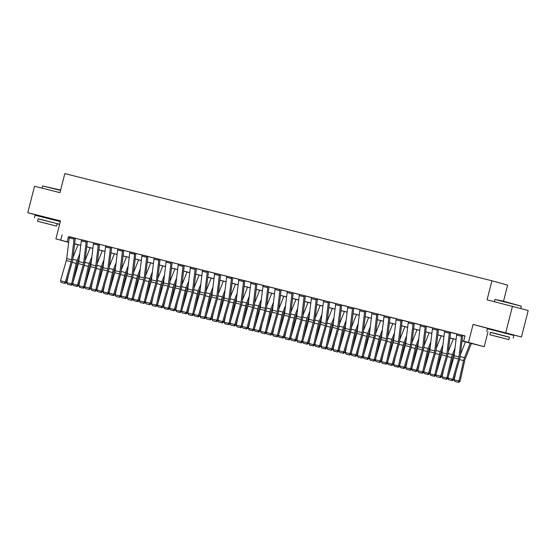 <?xml version="1.0" encoding="UTF-8"?>
<svg xmlns="http://www.w3.org/2000/svg" width="556" height="556" viewBox="0 0 556 556"><rect width="100%" height="100%" fill="white"/><g stroke="black" fill="none" stroke-linecap="round" stroke-linejoin="round"><path stroke-width="0.83" d="M55.669 219.947L41.29 216.277M507.955 333.44L493.575 329.771M76.492 244.272L74.622 243.959M55.642 220.065L60.395 221.26M503.527 301.199L507.628 285.11L491.921 280.78L64.816 173.604L59.965 192.64L34.541 186.26L27.8 212.698L41.255 216.402M491.921 280.78L487.07 299.816L528.2 310.519L521.458 336.957L473.066 324.426L468.486 342.406L484.193 346.729L462.036 341.016M473.066 324.426L493.533 329.944M507.927 333.558L521.458 336.957M488.008 331.751L484.193 346.729M512.493 306.196L505.752 332.627M462.05 340.946L470.008 342.941L463.641 341.189L464.99 335.9L69.417 236.793M75.324 238.281L81.517 239.831M87.431 241.318L93.623 242.868M99.538 244.355L105.73 245.905M111.645 247.392L117.837 248.949M123.752 250.429L129.944 251.986M135.852 253.466L142.051 255.023M147.959 256.504L154.158 258.06M160.065 259.541L166.265 261.098M172.172 262.578L178.372 264.135M184.279 265.615L190.472 267.172M196.386 268.659L202.579 270.209M208.493 271.696L214.685 273.246M220.6 274.733L226.792 276.283M232.707 277.771L238.899 279.327M244.814 280.808L251.006 282.365M256.914 283.845L263.113 285.402M269.021 286.882L275.22 288.439M281.127 289.919L287.327 291.476M293.234 292.956L299.434 294.513M305.341 295.994L311.534 297.55M317.448 299.038L323.641 300.587M329.555 302.075L335.748 303.625M341.662 305.112L347.854 306.662M353.769 308.149L359.961 309.706M365.876 311.186L372.068 312.743M377.976 314.223L384.175 315.78M390.083 317.261L396.282 318.817M402.19 320.298L408.389 321.854M414.296 323.335L420.496 324.892M426.403 326.372L432.596 327.929M438.51 329.409L444.703 330.966M450.617 332.453L456.81 334.003M462.724 335.49L464.948 336.046M462.161 335.24L456.83 333.913A3.822 1.543 104.1 0 0 456.622 335.06L454.113 355.75A5.456 2.203 -75.9 0 1 453.696 357.779L447.914 377.983L453.765 379.685L459.548 359.475A8.187 3.301 104.1 0 0 460.173 356.431L462.675 335.741A1.091 0.438 -75.9 0 1 462.738 335.414L462.161 335.24M449.352 333.239L444.515 332.022A3.822 1.543 104.1 0 1 444.73 330.869L449.575 332.085A3.822 1.543 104.1 0 0 449.352 333.239L446.85 353.929A5.456 2.203 -75.9 0 1 446.433 355.958L440.651 376.162L441.659 376.648L447.448 356.438A8.187 3.301 104.1 0 0 448.067 353.394L450.568 332.703A1.091 0.438 -75.9 0 1 450.631 332.377L444.73 330.876M437.947 329.166L432.624 327.838A3.822 1.543 104.1 0 0 432.408 328.985L429.899 349.675A5.456 2.203 -75.9 0 1 429.489 351.705L423.7 371.908L429.552 373.604L435.341 353.401A8.187 3.301 104.1 0 0 435.96 350.356L438.469 329.666A1.091 0.438 -75.9 0 1 438.531 329.34L437.947 329.166M425.847 326.129L420.517 324.801A3.822 1.543 104.1 0 0 420.301 325.948L417.792 346.638A5.456 2.203 -75.9 0 1 417.382 348.668L411.593 368.871L417.452 370.567L423.234 350.363A8.187 3.301 104.1 0 0 423.853 347.319L426.362 326.629A1.091 0.438 -75.9 0 1 426.424 326.296L425.847 326.129M413.74 323.092L408.41 321.764A3.822 1.543 104.1 0 0 408.194 322.911L405.685 343.601A5.456 2.203 -75.9 0 1 405.275 345.63L399.493 365.834L405.345 367.53L411.127 347.326A8.187 3.301 104.1 0 0 411.746 344.282L414.255 323.592A1.091 0.438 -75.9 0 1 414.317 323.258L413.74 323.092M401.634 320.054L396.303 318.727A3.822 1.543 104.1 0 0 396.087 319.874L393.578 340.557A5.456 2.203 -75.9 0 1 393.168 342.593L387.386 362.797L393.238 364.493L399.02 344.289A8.187 3.301 104.1 0 0 399.639 341.245L402.148 320.555A1.091 0.438 -75.9 0 1 402.21 320.221L401.634 320.054M388.825 318.046L383.981 316.837A3.822 1.543 104.1 0 1 384.196 315.676L389.04 316.892A3.822 1.543 104.1 0 0 388.825 318.046L386.316 338.736A5.456 2.203 -75.9 0 1 385.906 340.765L380.123 360.976L381.131 361.456L386.913 341.252A8.187 3.301 104.1 0 0 387.532 338.208L390.041 317.518A1.091 0.438 -75.9 0 1 390.103 317.184L384.196 315.69M377.42 313.98L372.089 312.653A3.822 1.543 104.1 0 0 371.874 313.792L369.372 334.483A5.456 2.203 -75.9 0 1 368.955 336.512L363.172 356.723L369.024 358.418L374.807 338.215A8.187 3.301 104.1 0 0 375.425 335.164L377.934 314.481A1.091 0.438 -75.9 0 1 377.997 314.147L377.42 313.98M364.611 311.972L359.767 310.755A3.822 1.543 104.1 0 1 359.989 309.602L364.826 310.818A3.822 1.543 104.1 0 0 364.611 311.972L362.102 332.662A5.456 2.203 -75.9 0 1 361.692 334.691L355.909 354.895L356.917 355.381L362.7 335.178A8.187 3.301 104.1 0 0 363.325 332.127L365.827 311.436A1.091 0.438 -75.9 0 1 365.89 311.11L359.982 309.616M353.206 307.899L347.875 306.578A3.822 1.543 104.1 0 0 347.66 307.718L345.158 328.408A5.456 2.203 -75.9 0 1 344.741 330.438L338.958 350.641L344.81 352.344L350.593 332.134A8.187 3.301 104.1 0 0 351.218 329.089L353.72 308.399A1.091 0.438 -75.9 0 1 353.783 308.073L353.206 307.899M340.397 305.897L335.56 304.681A3.822 1.543 104.1 0 1 335.775 303.527L340.62 304.744A3.822 1.543 104.1 0 0 340.397 305.897L337.895 326.587A5.456 2.203 -75.9 0 1 337.478 328.617L331.696 348.82L332.703 349.307L338.486 329.096A8.187 3.301 104.1 0 0 339.111 326.052L341.613 305.362A1.091 0.438 -75.9 0 1 341.676 305.035L335.768 303.534M328.992 301.825L323.668 300.497A3.822 1.543 104.1 0 0 323.453 301.644L320.944 322.334A5.456 2.203 -75.9 0 1 320.527 324.363L314.745 344.567L320.597 346.27L326.386 326.059A8.187 3.301 104.1 0 0 327.004 323.015L329.506 302.325A1.091 0.438 -75.9 0 1 329.569 301.998L328.992 301.825M316.885 298.787L311.562 297.46A3.822 1.543 104.1 0 0 311.346 298.607L308.837 319.297A5.456 2.203 -75.9 0 1 308.427 321.326L302.638 341.53L308.49 343.226L314.279 323.022A8.187 3.301 104.1 0 0 314.898 319.978L317.406 299.288A1.091 0.438 -75.9 0 1 317.469 298.961L316.885 298.787M304.083 296.786L299.239 295.57A3.822 1.543 104.1 0 1 299.455 294.416L304.299 295.625A3.822 1.543 104.1 0 0 304.083 296.786L301.574 317.476A5.456 2.203 -75.9 0 1 301.157 319.505L295.375 339.709L296.39 340.189L302.172 319.985A8.187 3.301 104.1 0 0 302.791 316.941L305.3 296.251A1.091 0.438 -75.9 0 1 305.362 295.917L299.455 294.423M292.678 292.713L287.348 291.386A3.822 1.543 104.1 0 0 287.132 292.532L284.623 313.223A5.456 2.203 -75.9 0 1 284.213 315.252L278.431 335.456L284.283 337.151L290.065 316.948A8.187 3.301 104.1 0 0 290.684 313.904L293.193 293.214A1.091 0.438 -75.9 0 1 293.255 292.88L292.678 292.713M279.87 290.705L275.025 289.495A3.822 1.543 104.1 0 1 275.241 288.335L280.085 289.551A3.822 1.543 104.1 0 0 279.87 290.705L277.361 311.395A5.456 2.203 -75.9 0 1 276.951 313.424L271.161 333.635L272.176 334.114L277.958 313.911A8.187 3.301 104.1 0 0 278.577 310.867L281.086 290.176A1.091 0.438 -75.9 0 1 281.148 289.843L275.241 288.349M268.465 286.639L263.134 285.311A3.822 1.543 104.1 0 0 262.918 286.458L260.416 307.141A5.456 2.203 -75.9 0 1 260 309.178L254.217 329.381L260.069 331.077L265.851 310.873A8.187 3.301 104.1 0 0 266.47 307.829L268.979 287.139A1.091 0.438 -75.9 0 1 269.041 286.806L268.465 286.639M256.358 283.602L251.027 282.274A3.822 1.543 104.1 0 0 250.812 283.414L248.31 304.104A5.456 2.203 -75.9 0 1 247.893 306.134L242.11 326.344L247.962 328.04L253.744 307.836A8.187 3.301 104.1 0 0 254.363 304.785L256.872 284.102A1.091 0.438 -75.9 0 1 256.935 283.768L256.358 283.602M243.549 281.593L238.705 280.377A3.822 1.543 104.1 0 1 238.927 279.223L243.764 280.439A3.822 1.543 104.1 0 0 243.549 281.593L241.04 302.283A5.456 2.203 -75.9 0 1 240.63 304.313L234.847 324.516L235.855 325.003L241.638 304.799A8.187 3.301 104.1 0 0 242.263 301.748L244.765 281.058A1.091 0.438 -75.9 0 1 244.828 280.731L238.92 279.237M232.144 277.52L226.813 276.2A3.822 1.543 104.1 0 0 226.598 277.34L224.096 298.03A5.456 2.203 -75.9 0 1 223.679 300.059L217.896 320.27L223.748 321.966L229.531 301.755A8.187 3.301 104.1 0 0 230.156 298.711L232.658 278.021A1.091 0.438 -75.9 0 1 232.721 277.694L232.144 277.52M219.335 275.519L214.498 274.303A3.822 1.543 104.1 0 1 214.713 273.149L219.557 274.365A3.822 1.543 104.1 0 0 219.335 275.519L216.833 296.209A5.456 2.203 -75.9 0 1 216.416 298.238L210.634 318.442L211.641 318.929L217.424 298.718A8.187 3.301 104.1 0 0 218.049 295.674L220.551 274.984A1.091 0.438 -75.9 0 1 220.614 274.657L214.706 273.163M207.93 271.446L202.606 270.119A3.822 1.543 104.1 0 0 202.391 271.265L199.882 291.956A5.456 2.203 -75.9 0 1 199.465 293.985L193.683 314.189L199.535 315.891L205.324 295.681A8.187 3.301 104.1 0 0 205.942 292.637L208.451 271.947A1.091 0.438 -75.9 0 1 208.507 271.62L207.93 271.446M195.83 268.409L190.5 267.082A3.822 1.543 104.1 0 0 190.284 268.228L187.775 288.918A5.456 2.203 -75.9 0 1 187.365 290.948L181.576 311.151L187.435 312.847L193.217 292.644A8.187 3.301 104.1 0 0 193.835 289.6L196.344 268.909A1.091 0.438 -75.9 0 1 196.407 268.583L195.83 268.409M183.723 265.372L178.393 264.044A3.822 1.543 104.1 0 0 178.177 265.191L175.668 285.881A5.456 2.203 -75.9 0 1 175.258 287.911L169.476 308.114L175.328 309.81L181.11 289.606A8.187 3.301 104.1 0 0 181.729 286.562L184.238 265.872A1.091 0.438 -75.9 0 1 184.3 265.546L183.723 265.372M171.616 262.335L166.286 261.007A3.822 1.543 104.1 0 0 166.07 262.154L163.561 282.844A5.456 2.203 -75.9 0 1 163.151 284.874L157.369 305.077L163.221 306.773L169.003 286.569A8.187 3.301 104.1 0 0 169.622 283.525L172.131 262.835A1.091 0.438 -75.9 0 1 172.193 262.501L171.616 262.335M158.807 260.326L153.963 259.117A3.822 1.543 104.1 0 1 154.179 257.956L159.023 259.172A3.822 1.543 104.1 0 0 158.807 260.326L156.299 281.016A5.456 2.203 -75.9 0 1 155.888 283.046L150.099 303.256L151.114 303.736L156.896 283.532A8.187 3.301 104.1 0 0 157.515 280.488L160.024 259.798A1.091 0.438 -75.9 0 1 160.086 259.464L154.179 257.97M147.403 256.26L142.072 254.933A3.822 1.543 104.1 0 0 141.856 256.08L139.354 276.763A5.456 2.203 -75.9 0 1 138.937 278.799L133.155 299.003L139.007 300.699L144.789 280.495A8.187 3.301 104.1 0 0 145.408 277.451L147.917 256.761A1.091 0.438 -75.9 0 1 147.979 256.427L147.403 256.26M134.594 254.252L129.75 253.036A3.822 1.543 104.1 0 1 129.972 251.882L134.809 253.098A3.822 1.543 104.1 0 0 134.594 254.252L132.085 274.942A5.456 2.203 -75.9 0 1 131.675 276.971L125.892 297.182L126.9 297.662L132.682 277.458A8.187 3.301 104.1 0 0 133.301 274.407L135.81 253.724A1.091 0.438 -75.9 0 1 135.873 253.39L129.965 251.896M123.189 250.179L117.858 248.859A3.822 1.543 104.1 0 0 117.643 249.998L115.141 270.689A5.456 2.203 -75.9 0 1 114.724 272.718L108.941 292.929L114.793 294.624L120.576 274.421A8.187 3.301 104.1 0 0 121.201 271.37L123.703 250.686A1.091 0.438 -75.9 0 1 123.766 250.353L123.189 250.179M111.082 247.142L105.751 245.821A3.822 1.543 104.1 0 0 105.536 246.961L103.034 267.651A5.456 2.203 -75.9 0 1 102.617 269.681L96.834 289.891L102.686 291.587L108.469 271.377A8.187 3.301 104.1 0 0 109.094 268.333L111.596 247.642A1.091 0.438 -75.9 0 1 111.659 247.316L111.082 247.142M98.273 245.14L93.436 243.924A3.822 1.543 104.1 0 1 93.651 242.77L98.495 243.987A3.822 1.543 104.1 0 0 98.273 245.14L95.771 265.831A5.456 2.203 -75.9 0 1 95.354 267.86L89.572 288.064L90.579 288.55L96.362 268.339A8.187 3.301 104.1 0 0 96.987 265.295L99.489 244.605A1.091 0.438 -75.9 0 1 99.552 244.279L93.644 242.784M86.868 241.068L81.544 239.74A3.822 1.543 104.1 0 0 81.329 240.887L78.82 261.577A5.456 2.203 -75.9 0 1 78.403 263.607L72.621 283.81L78.472 285.513L84.262 265.302A8.187 3.301 104.1 0 0 84.88 262.258L87.389 241.568A1.091 0.438 -75.9 0 1 87.445 241.241L86.868 241.068M74.066 239.066L69.222 237.85A3.822 1.543 104.1 0 1 69.437 236.696L74.282 237.912A3.822 1.543 104.1 0 0 74.066 239.066L71.557 259.756A5.456 2.203 -75.9 0 1 71.14 261.786L65.358 281.989L66.373 282.469L72.155 262.265A8.187 3.301 104.1 0 0 72.773 259.221L75.282 238.531A1.091 0.438 -75.9 0 1 75.345 238.204L69.437 236.703M68.673 242.388L55.906 238.871L60.486 220.899L27.8 212.698M55.906 238.871L68.687 242.235M62.091 234.806L60.75 240.088M463.641 341.189L468.486 342.406M74.629 243.91L76.457 244.418M456.08 339.521L449.936 337.978M443.973 336.484L437.829 334.941M431.866 333.44L425.722 331.904M419.759 330.403L413.615 328.867M407.652 327.366L401.508 325.823M395.545 324.329L389.402 322.786M383.438 321.292L377.295 319.749M371.332 318.254L365.188 316.711M359.232 315.217L353.081 313.674M347.125 312.18L340.974 310.637M335.018 309.143L328.874 307.6M322.911 306.106L316.767 304.563M310.804 303.069L304.66 301.526M298.697 300.025L292.553 298.489M286.59 296.987L280.446 295.445M274.483 293.95L268.339 292.407M262.376 290.913L256.233 289.37M250.276 287.876L244.126 286.333M238.17 284.839L232.019 283.296M226.063 281.802L219.919 280.259M213.956 278.764L207.812 277.222M201.849 275.727L195.705 274.184M189.742 272.69L183.598 271.147M177.635 269.646L171.491 268.11M165.528 266.609L159.384 265.066M153.421 263.572L147.277 262.029M141.314 260.535L135.171 258.992M129.214 257.498L123.064 255.955M117.107 254.46L110.957 252.917M105.001 251.423L98.857 249.88M92.894 248.386L86.75 246.843M80.787 245.349L74.643 243.806M74.65 243.736L80.794 245.279M86.757 246.774L92.901 248.317M98.864 249.811L105.008 251.354M110.971 252.848L117.114 254.391M123.078 255.885L129.221 257.428M135.177 258.922L141.328 260.465M147.284 261.959L153.435 263.502M159.391 264.997L165.535 266.539M171.498 268.034L177.642 269.577M183.605 271.078L189.749 272.614M195.712 274.115L201.856 275.651M207.819 277.152L213.963 278.695M219.926 280.189L226.07 281.732M232.033 283.226L238.176 284.769M244.14 286.264L250.283 287.806M256.24 289.301L262.39 290.844M268.346 292.338L274.497 293.881M280.453 295.375L286.597 296.918M292.56 298.412L298.704 299.955M304.667 301.449L310.811 302.992M316.774 304.493L322.918 306.029M328.881 307.531L335.025 309.073M340.988 310.568L347.132 312.111M353.095 313.605L359.239 315.148M365.202 316.642L371.345 318.185M377.302 319.679L383.452 321.222M389.408 322.716L395.559 324.259M401.515 325.753L407.659 327.296M413.622 328.791L419.766 330.333M425.729 331.828L431.873 333.371M437.836 334.872L443.98 336.408M449.943 337.909L456.087 339.452M68.464 236.557L67.116 241.846M456.837 333.906L461.682 335.122A3.822 1.543 104.1 0 0 461.459 336.276L458.957 356.966A5.456 2.203 -75.9 0 1 458.54 358.995L452.758 379.199L451.945 380.519L448.553 379.672L451.945 380.519M452.348 380.714L453.765 379.685M447.914 377.983L448.553 379.672M454.155 379.908L460.111 381.221L458.742 382.396L454.905 381.506L454.155 379.908L455.802 372.583M460.396 354.596L465.462 341.877M458.297 382.354L458.999 381.124L463.6 360.594A8.187 3.301 -75.9 0 1 464.51 357.626L470.306 343.087M471.432 343.372L465.316 358.717A5.456 2.203 104.1 0 0 464.705 360.691L460.111 381.221M444.515 332.022L442.006 352.712A5.456 2.203 -75.9 0 1 441.589 354.742L435.807 374.946L440.651 376.162L439.838 377.482L436.446 376.634L439.838 377.482M440.241 377.677L441.659 376.648M435.807 374.946L436.446 376.634M432.624 327.831L437.468 329.048A3.822 1.543 104.1 0 0 437.245 330.201L434.743 350.892A5.456 2.203 -75.9 0 1 434.326 352.921L428.544 373.125L427.731 374.445L424.339 373.597L427.731 374.445M428.134 374.64L429.552 373.604M423.7 371.908L424.339 373.597M420.517 324.794L425.361 326.004A3.822 1.543 104.1 0 0 425.145 327.164L422.636 347.847A5.456 2.203 -75.9 0 1 422.219 349.884L416.437 370.087L415.624 371.408L412.239 370.56L415.624 371.408M416.027 371.603L417.452 370.567M411.593 368.871L412.239 370.56M442.055 376.871L447.99 378.184L446.635 379.359L442.798 378.462L442.055 376.871L443.695 369.545M448.289 351.559L453.355 338.833M446.19 379.317L446.892 378.087L451.493 357.557A8.187 3.301 -75.9 0 1 452.403 354.589L455.058 347.931M454.516 352.393L453.209 355.68A5.456 2.203 104.1 0 0 452.605 357.654L448.525 375.863M435.89 375.154L434.528 376.322L430.692 375.425L429.948 373.834L431.588 366.508M436.182 348.522L441.249 335.796M429.948 373.834L434.785 375.05L439.386 354.519A8.187 3.301 -75.9 0 1 440.296 351.552L442.951 344.894M434.083 376.28L434.785 375.05L435.883 375.147M442.409 349.356L441.103 352.643A5.456 2.203 104.1 0 0 440.498 354.617L436.418 372.826M417.841 370.796L423.776 372.11L422.421 373.278L418.592 372.388L417.841 370.796L419.481 363.471M424.075 345.478L429.142 332.759M421.976 373.243L422.685 372.013L427.279 351.482A8.187 3.301 -75.9 0 1 428.196 348.515L430.844 341.857M430.309 346.318L428.996 349.606A5.456 2.203 104.1 0 0 428.391 351.58L424.311 369.789M408.41 321.75L413.254 322.966A3.822 1.543 104.1 0 0 413.038 324.127L410.53 344.81A5.456 2.203 -75.9 0 1 410.113 346.847L404.33 367.05L403.517 368.371L400.132 367.523L403.517 368.371M403.927 368.565L405.345 367.53M399.493 365.834L400.132 367.523M405.734 367.759L411.669 369.073L410.314 370.24L406.485 369.351L405.734 367.759L407.374 360.434M411.968 342.44L417.042 329.722M409.869 370.206L410.578 368.975L415.179 348.438A8.187 3.301 -75.9 0 1 416.09 345.478L418.737 338.819M418.202 343.281L416.889 346.562A5.456 2.203 104.1 0 0 416.284 348.542L412.204 366.752M494.889 299.441L503.006 301.067L521.326 306.175L494.889 299.441L494.326 301.637M509.463 337.249L490.427 332.398M513.181 338.117L513.855 335.47L495.333 330.639L487.424 328.735L486.75 331.376M489.829 334.754L490.448 332.321L496.147 333.69L509.484 337.172L508.865 339.605L489.829 334.754L508.865 339.605M496.883 336.498L505.48 338.743L496.883 336.498M60.528 190.409L42.603 185.947L60.611 190.089M57.178 223.755L59.61 224.346M59.631 224.249L38.142 218.904M60.305 221.601L35.132 215.241L34.458 217.882M37.544 221.26L38.162 218.828L43.854 220.197L57.198 223.679L56.573 226.111L37.544 221.26L56.573 226.111M44.598 223.005L53.195 225.25L44.598 223.005M42.603 185.947L42.041 188.143M396.303 318.713L401.147 319.929A3.822 1.543 104.1 0 0 400.932 321.083L398.423 341.773A5.456 2.203 -75.9 0 1 398.013 343.803L392.223 364.013L391.417 365.334L388.025 364.486L391.417 365.334M391.82 365.528L393.238 364.493M387.386 362.797L388.025 364.486M383.981 316.837L381.472 337.52A5.456 2.203 -75.9 0 1 381.062 339.549L375.279 359.76L380.123 360.976L379.31 362.297L375.919 361.449L379.31 362.297M379.713 362.491L381.131 361.456M375.279 359.76L375.919 361.449M372.096 312.639L376.933 313.855A3.822 1.543 104.1 0 0 376.718 315.009L374.209 335.699A5.456 2.203 -75.9 0 1 373.799 337.728L368.016 357.939L367.203 359.259L363.812 358.405L367.203 359.259M367.606 359.454L369.024 358.418M363.172 356.723L363.812 358.405M359.767 310.755L357.265 331.445A5.456 2.203 -75.9 0 1 356.848 333.475L351.065 353.685L355.909 354.895L355.096 356.222L351.705 355.367L355.096 356.222M355.499 356.41L356.917 355.381M351.065 353.685L351.705 355.367M347.882 306.565L352.726 307.781A3.822 1.543 104.1 0 0 352.504 308.934L350.002 329.625A5.456 2.203 -75.9 0 1 349.585 331.654L343.803 351.858L342.989 353.185L339.598 352.33L342.989 353.185M343.393 353.373L344.81 352.344M338.958 350.641L339.598 352.33M399.569 366.043L398.207 367.203L394.378 366.314L393.627 364.722L395.267 357.397M399.861 339.403L404.935 326.685M393.627 364.722L398.471 365.931L403.072 345.401A8.187 3.301 -75.9 0 1 403.983 342.44L406.638 335.782M397.762 367.162L398.471 365.931L399.569 366.036M406.095 340.244L404.782 343.525A5.456 2.203 104.1 0 0 404.177 345.505L400.098 363.714M381.52 361.685L387.462 362.998L386.1 364.166L382.271 363.276L381.52 361.685L383.16 354.36M387.754 336.366L392.828 323.648M385.662 364.124L386.364 362.894L390.965 342.364A8.187 3.301 -75.9 0 1 391.876 339.403L394.531 332.745M393.989 337.207L392.682 340.487A5.456 2.203 104.1 0 0 392.07 342.468L387.991 360.677M369.413 358.641L375.356 359.961L373.993 361.129L370.164 360.239L369.413 358.641L371.054 351.322M375.647 333.329L380.721 320.61M373.556 361.087L374.257 359.857L378.858 339.327A8.187 3.301 -75.9 0 1 379.769 336.359L382.424 329.708M381.882 334.17L380.575 337.45A5.456 2.203 104.1 0 0 379.963 339.431L375.884 357.64M357.306 355.604L363.249 356.924L361.893 358.092L358.057 357.202L357.306 355.604L358.947 348.278M363.548 330.292L368.614 317.573M361.449 358.05L362.151 356.82L366.752 336.29A8.187 3.301 -75.9 0 1 367.662 333.322L370.317 326.664M369.775 331.126L368.468 334.413A5.456 2.203 104.1 0 0 367.857 336.394L363.777 354.596M345.2 352.567L351.142 353.88L349.787 355.055L345.95 354.165L345.2 352.567L346.847 345.241M351.441 327.255L356.507 314.536M349.342 355.013L350.044 353.783L354.645 333.252A8.187 3.301 -75.9 0 1 355.555 330.285L358.21 323.627M357.668 328.089L356.361 331.376A5.456 2.203 104.1 0 0 355.75 333.35L351.67 351.559M335.56 304.681L333.051 325.371A5.456 2.203 -75.9 0 1 332.634 327.401L326.852 347.604L331.696 348.82L330.883 350.148L327.491 349.293L330.883 350.148M331.286 350.336L332.703 349.307M326.852 347.604L327.491 349.293M333.093 349.529L339.035 350.843L337.68 352.017L333.843 351.128L333.093 349.529L334.74 342.204M339.334 324.217L344.4 311.499M337.235 351.976L337.937 350.746L342.538 330.215A8.187 3.301 -75.9 0 1 343.448 327.248L346.103 320.59M345.561 325.051L344.254 328.339A5.456 2.203 104.1 0 0 343.643 330.313L339.563 348.522M323.668 300.49L328.513 301.706A3.822 1.543 104.1 0 0 328.29 302.86L325.788 323.55A5.456 2.203 -75.9 0 1 325.371 325.58L319.589 345.783L318.776 347.104L315.384 346.256L318.776 347.104M319.179 347.298L320.597 346.27M314.745 344.567L315.384 346.256M320.993 346.492L326.928 347.806L325.573 348.98L321.736 348.084L320.993 346.492L322.633 339.167M327.227 321.18L332.293 308.455M325.128 348.939L325.83 347.708L330.431 327.178A8.187 3.301 -75.9 0 1 331.341 324.211L333.996 317.552M333.454 322.014L332.147 325.302A5.456 2.203 104.1 0 0 331.543 327.275L327.463 345.484M311.562 297.453L316.406 298.669A3.822 1.543 104.1 0 0 316.183 299.823L313.681 320.513A5.456 2.203 -75.9 0 1 313.264 322.543L307.482 342.746L306.669 344.067L303.284 343.219L306.669 344.067M307.072 344.261L308.49 343.226M302.638 341.53L303.284 343.219M314.828 344.776L313.466 345.943L309.629 345.047L308.886 343.455L310.526 336.13M315.12 318.143L320.186 305.418M308.886 343.455L313.723 344.671L318.324 324.141A8.187 3.301 -75.9 0 1 319.241 321.173L321.889 314.515M313.021 345.901L313.723 344.671L314.821 344.769M321.347 318.977L320.041 322.265A5.456 2.203 104.1 0 0 319.436 324.238L315.356 342.447M299.239 295.57L296.73 316.26A5.456 2.203 -75.9 0 1 296.32 318.289L290.538 338.493L295.375 339.709L294.562 341.03L291.177 340.182L294.562 341.03M294.965 341.224L296.39 340.189M290.538 338.493L291.177 340.182M296.779 340.418L302.714 341.731L301.359 342.899L297.529 342.01L296.779 340.418L298.419 333.093M303.013 315.099L308.08 302.381M300.914 342.864L301.623 341.634L306.217 321.104A8.187 3.301 -75.9 0 1 307.134 318.136L309.782 311.478M309.247 315.94L307.934 319.227A5.456 2.203 104.1 0 0 307.329 321.201L303.249 339.41M287.348 291.372L292.192 292.588A3.822 1.543 104.1 0 0 291.976 293.749L289.467 314.432A5.456 2.203 -75.9 0 1 289.057 316.468L283.268 336.672L282.455 337.992L279.07 337.144L282.455 337.992M282.865 338.187L284.283 337.151M278.431 335.456L279.07 337.144M284.672 337.381L290.607 338.694L289.252 339.862L285.423 338.972L284.672 337.381L286.312 330.055M290.906 312.062L295.98 299.343M288.807 339.827L289.516 338.597L294.117 318.06A8.187 3.301 -75.9 0 1 295.027 315.099L297.675 308.441M297.14 312.903L295.827 316.183A5.456 2.203 104.1 0 0 295.222 318.164L291.142 336.373M275.025 289.495L272.516 310.178A5.456 2.203 -75.9 0 1 272.106 312.215L266.324 332.418L271.161 333.635L270.355 334.955L266.963 334.107L270.355 334.955M270.758 335.15L272.176 334.114M266.324 332.418L266.963 334.107M272.565 334.344L278.507 335.657L277.145 336.825L273.316 335.935L272.565 334.344L274.205 327.018M278.799 309.025L283.873 296.306M276.7 336.783L277.409 335.56L282.01 315.023A8.187 3.301 -75.9 0 1 282.921 312.062L285.575 305.404M285.033 309.866L283.72 313.146A5.456 2.203 104.1 0 0 283.115 315.127L279.036 333.336M263.134 285.297L267.978 286.514A3.822 1.543 104.1 0 0 267.763 287.667L265.254 308.358A5.456 2.203 -75.9 0 1 264.844 310.387L259.061 330.598L258.248 331.918L254.856 331.07L258.248 331.918M258.651 332.113L260.069 331.077M254.217 329.381L254.856 331.07M251.034 282.26L255.871 283.477A3.822 1.543 104.1 0 0 255.656 284.63L253.147 305.32A5.456 2.203 -75.9 0 1 252.737 307.35L246.954 327.56L246.141 328.881L242.75 328.026L246.141 328.881M246.544 329.076L247.962 328.04M242.11 326.344L242.75 328.026M238.705 280.377L236.203 301.067A5.456 2.203 -75.9 0 1 235.786 303.096L230.003 323.307L234.847 324.516L234.034 325.844L230.643 324.989L234.034 325.844M234.437 326.031L235.855 325.003M230.003 323.307L230.643 324.989M226.82 276.186L231.664 277.402A3.822 1.543 104.1 0 0 231.442 278.556L228.94 299.246A5.456 2.203 -75.9 0 1 228.523 301.276L222.741 321.479L221.927 322.807L218.536 321.952L221.927 322.807M222.33 322.994L223.748 321.966M217.896 320.27L218.536 321.952M214.498 274.303L211.989 294.993A5.456 2.203 -75.9 0 1 211.572 297.022L205.79 317.226L210.634 318.442L209.82 319.769L206.429 318.915L209.82 319.769M210.224 319.957L211.641 318.929M205.79 317.226L206.429 318.915M202.606 270.112L207.451 271.328A3.822 1.543 104.1 0 0 207.228 272.482L204.726 293.172A5.456 2.203 -75.9 0 1 204.309 295.201L198.527 315.405L197.714 316.725L194.322 315.877L197.714 316.725M198.117 316.92L199.535 315.891M193.683 314.189L194.322 315.877M190.5 267.075L195.344 268.291A3.822 1.543 104.1 0 0 195.128 269.445L192.619 290.135A5.456 2.203 -75.9 0 1 192.202 292.164L186.42 312.368L185.607 313.688L182.222 312.84L185.607 313.688M186.01 313.883L187.435 312.847M181.576 311.151L182.222 312.84M178.393 264.037L183.237 265.247A3.822 1.543 104.1 0 0 183.021 266.407L180.512 287.098A5.456 2.203 -75.9 0 1 180.095 289.127L174.313 309.331L173.5 310.651L170.115 309.803L173.5 310.651M173.903 310.846L175.328 309.81M169.476 308.114L170.115 309.803M166.286 261L171.13 262.21A3.822 1.543 104.1 0 0 170.914 263.37L168.405 284.053A5.456 2.203 -75.9 0 1 167.995 286.09L162.206 306.293L161.393 307.614L158.008 306.766L161.393 307.614M161.803 307.809L163.221 306.773M157.369 305.077L158.008 306.766M153.963 259.117L151.454 279.807A5.456 2.203 -75.9 0 1 151.044 281.836L145.262 302.04L150.099 303.256L149.293 304.577L145.901 303.729L149.293 304.577M149.696 304.771L151.114 303.736M145.262 302.04L145.901 303.729M142.072 254.919L146.916 256.135A3.822 1.543 104.1 0 0 146.701 257.289L144.192 277.979A5.456 2.203 -75.9 0 1 143.782 280.009L137.999 300.219L137.186 301.54L133.794 300.692L137.186 301.54M137.589 301.734L139.007 300.699M133.155 299.003L133.794 300.692M129.75 253.036L127.248 273.726A5.456 2.203 -75.9 0 1 126.831 275.755L121.048 295.966L125.892 297.182L125.079 298.502L121.688 297.648L125.079 298.502M125.482 298.697L126.9 297.662M121.048 295.966L121.688 297.648M117.865 248.845L122.702 250.061A3.822 1.543 104.1 0 0 122.487 251.215L119.978 271.905A5.456 2.203 -75.9 0 1 119.568 273.934L113.785 294.138L112.972 295.465L109.581 294.61L112.972 295.465M113.375 295.66L114.793 294.624M108.941 292.929L109.581 294.61M105.758 245.808L110.602 247.024A3.822 1.543 104.1 0 0 110.38 248.178L107.878 268.868A5.456 2.203 -75.9 0 1 107.461 270.897L101.678 291.101L100.865 292.428L97.474 291.573L100.865 292.428M101.268 292.616L102.686 291.587M96.834 289.891L97.474 291.573M93.436 243.924L90.927 264.614A5.456 2.203 -75.9 0 1 90.51 266.644L84.727 286.847L89.572 288.064L88.758 289.391L85.367 288.536L88.758 289.391M89.162 289.579L90.579 288.55M84.727 286.847L85.367 288.536M81.544 239.733L86.388 240.95A3.822 1.543 104.1 0 0 86.166 242.103L83.664 262.793A5.456 2.203 -75.9 0 1 83.247 264.823L77.465 285.026L76.652 286.347L73.26 285.499L76.652 286.347M77.055 286.542L78.472 285.513M72.621 283.81L73.26 285.499M69.222 237.85L66.713 258.54A5.456 2.203 -75.9 0 1 66.303 260.569L60.514 280.773L65.358 281.989L64.545 283.31L61.16 282.462L64.545 283.31M64.948 283.504L66.373 282.469M60.514 280.773L61.16 282.462M260.458 331.306L266.4 332.62L265.038 333.788L261.209 332.898L260.458 331.306L262.098 323.981M266.692 305.988L271.766 293.269M264.6 333.746L265.302 332.516L269.903 311.985A8.187 3.301 -75.9 0 1 270.814 309.025L273.469 302.367M272.926 306.829L271.62 310.109A5.456 2.203 104.1 0 0 271.008 312.09L266.929 330.299M254.294 329.59L252.931 330.75L249.102 329.861L248.351 328.262L249.991 320.944M254.592 302.95L259.659 290.232M248.351 328.262L253.195 329.479L257.796 308.948A8.187 3.301 -75.9 0 1 258.707 305.981L261.362 299.33M252.493 330.709L253.195 329.479L254.294 329.583M260.82 303.791L259.513 307.072A5.456 2.203 104.1 0 0 258.901 309.053L254.822 327.262M236.244 325.225L242.187 326.546L240.831 327.713L236.995 326.824L236.244 325.225L237.885 317.9M242.485 299.913L247.552 287.195M240.387 327.672L241.089 326.441L245.689 305.911A8.187 3.301 -75.9 0 1 246.6 302.944L249.255 296.285M248.713 300.747L247.406 304.035A5.456 2.203 104.1 0 0 246.794 306.015L242.715 324.217M230.08 323.516L228.725 324.676L224.888 323.787L224.137 322.188L225.785 314.863M230.379 296.876L235.445 284.158M224.137 322.188L228.982 323.404L233.583 302.874A8.187 3.301 -75.9 0 1 234.493 299.906L237.148 293.248M228.28 324.635L228.982 323.404L230.08 323.502M236.606 297.71L235.299 300.998A5.456 2.203 104.1 0 0 234.688 302.971L230.608 321.18M212.038 319.151L217.973 320.464L216.618 321.639L212.781 320.749L212.038 319.151L213.678 311.826M218.272 293.839L223.338 281.121M216.173 321.597L216.875 320.367L221.476 299.837A8.187 3.301 -75.9 0 1 222.386 296.869L225.041 290.211M224.499 294.673L223.192 297.96A5.456 2.203 104.1 0 0 222.588 299.934L218.501 318.143M199.931 316.114L205.866 317.427L204.511 318.602L200.674 317.712L199.931 316.114L201.571 308.788M206.165 290.802L211.231 278.076M204.066 318.56L204.768 317.33L209.369 296.8A8.187 3.301 -75.9 0 1 210.279 293.832L212.934 287.174M212.392 291.636L211.085 294.923A5.456 2.203 104.1 0 0 210.481 296.897L206.401 315.106M187.824 313.077L193.759 314.39L192.404 315.565L188.567 314.668L187.824 313.077L189.464 305.751M194.058 287.765L199.124 275.039M191.959 315.523L192.661 314.293L197.262 293.763A8.187 3.301 -75.9 0 1 198.179 290.795L200.827 284.137M200.292 288.599L198.978 291.886A5.456 2.203 104.1 0 0 198.374 293.86L194.294 312.069M181.659 311.36L180.297 312.528L176.467 311.631L175.717 310.039L177.357 302.714M181.951 284.721L187.024 272.002M175.717 310.039L180.561 311.256L185.162 290.725A8.187 3.301 -75.9 0 1 186.072 287.758L188.72 281.1M179.852 312.486L180.561 311.256L181.652 311.353M188.185 285.562L186.872 288.849A5.456 2.203 104.1 0 0 186.267 290.823L182.187 309.032M169.552 308.323L168.19 309.483L164.361 308.594L163.61 307.002L165.25 299.677M169.844 281.683L174.918 268.965M163.61 307.002L168.454 308.219L173.055 287.681A8.187 3.301 -75.9 0 1 173.965 284.721L176.613 278.063M167.745 309.449L168.454 308.219L169.545 308.316M176.078 282.524L174.765 285.812A5.456 2.203 104.1 0 0 174.16 287.786L170.08 305.995M151.503 303.965L157.445 305.279L156.083 306.446L152.254 305.557L151.503 303.965L153.143 296.64M157.737 278.646L162.811 265.928M155.645 306.412L156.347 305.181L160.948 284.644A8.187 3.301 -75.9 0 1 161.859 281.683L164.513 275.025M163.971 279.487L162.658 282.768A5.456 2.203 104.1 0 0 162.053 284.748L157.974 302.957M139.396 300.928L145.338 302.242L143.976 303.409L140.147 302.52L139.396 300.928L141.036 293.603M145.63 275.609L150.704 262.891M143.538 303.368L144.24 302.137L148.841 281.607A8.187 3.301 -75.9 0 1 149.752 278.646L152.407 271.988M151.864 276.45L150.558 279.731A5.456 2.203 104.1 0 0 149.946 281.711L145.867 299.92M127.289 297.884L133.231 299.204L131.869 300.372L128.04 299.482L127.289 297.884L128.929 290.566M133.53 272.572L138.597 259.854M131.431 300.33L132.133 299.1L136.734 278.57A8.187 3.301 -75.9 0 1 137.645 275.602L140.3 268.951M139.758 273.413L138.451 276.693A5.456 2.203 104.1 0 0 137.839 278.674L133.76 296.883M115.182 294.847L121.125 296.167L119.769 297.335L115.933 296.445L115.182 294.847L116.823 287.528M121.423 269.535L126.49 256.816M119.325 297.293L120.026 296.063L124.627 275.533A8.187 3.301 -75.9 0 1 125.538 272.565L128.193 265.914M127.651 270.369L126.344 273.656A5.456 2.203 104.1 0 0 125.732 275.637L121.653 293.839M109.018 293.137L107.662 294.298L103.826 293.408L103.075 291.81L104.723 284.484M109.317 266.498L114.383 253.779M103.075 291.81L107.92 293.026L112.52 272.496A8.187 3.301 -75.9 0 1 113.431 269.528L116.086 262.87M107.218 294.256L107.92 293.026L109.018 293.13M115.544 267.332L114.237 270.619A5.456 2.203 104.1 0 0 113.626 272.593L109.546 290.802M90.975 288.772L96.911 290.086L95.556 291.261L91.719 290.371L90.975 288.772L92.616 281.447M97.21 263.461L102.276 250.742M95.111 291.219L95.813 289.989L100.414 269.458A8.187 3.301 -75.9 0 1 101.324 266.491L103.979 259.833M103.437 264.295L102.13 267.582A5.456 2.203 104.1 0 0 101.526 269.556L97.446 287.765M84.811 287.056L83.449 288.223L79.612 287.334L78.869 285.735L80.509 278.41M85.103 260.423L90.169 247.705M78.869 285.735L83.706 286.952L88.307 266.421A8.187 3.301 -75.9 0 1 89.217 263.454L91.872 256.796M83.004 288.182L83.706 286.952L84.804 287.049M91.33 261.257L90.023 264.545A5.456 2.203 104.1 0 0 89.419 266.519L85.339 284.728M66.762 282.698L72.697 284.012L71.342 285.186L67.505 284.29L66.762 282.698L68.402 275.373M72.996 257.386L78.062 244.661M70.897 285.145L71.599 283.914L76.2 263.384A8.187 3.301 -75.9 0 1 77.117 260.416L79.765 253.758M79.23 258.22L77.916 261.508A5.456 2.203 104.1 0 0 77.312 263.481L73.232 281.69M458.957 356.966L454.113 355.75M458.54 358.995L453.696 357.779M461.459 336.276L456.622 335.06M459.527 359.572L463.6 360.594M460.159 356.535L464.51 357.626M446.85 353.929L442.006 352.712M446.433 355.958L441.589 354.742M434.743 350.892L429.899 349.675M434.326 352.921L429.489 351.705M437.245 330.201L432.408 328.985M422.636 347.847L417.792 346.638M422.219 349.884L417.382 348.668M425.145 327.164L420.301 325.948M447.42 356.535L451.493 357.557M448.053 353.498L452.403 354.589M435.313 353.491L439.386 354.519M435.946 350.461L440.296 351.552M423.206 350.454L427.279 351.482M423.839 347.424L428.196 348.515M410.53 344.81L405.685 343.601M410.113 346.847L405.275 345.63M413.038 324.127L408.194 322.911M411.099 347.417L415.179 348.438M411.732 344.386L416.09 345.478M398.423 341.773L393.578 340.557M398.013 343.803L393.168 342.593M400.932 321.083L396.087 319.874M386.316 338.736L381.472 337.52M385.906 340.765L381.062 339.549M374.209 335.699L369.372 334.483M373.799 337.728L368.955 336.512M376.718 315.009L371.874 313.792M362.102 332.662L357.265 331.445M361.692 334.691L356.848 333.475M350.002 329.625L345.158 328.408M349.585 331.654L344.741 330.438M352.504 308.934L347.66 307.718M398.993 344.379L403.072 345.401M399.625 341.342L403.983 342.44M386.886 341.342L390.965 342.364M387.525 338.305L391.876 339.403M374.779 338.305L378.858 339.327M375.418 335.268L379.769 336.359M362.672 335.268L366.752 336.29M363.311 332.231L367.662 333.322M350.572 332.231L354.645 333.252M351.204 329.194L355.555 330.285M337.895 326.587L333.051 325.371M337.478 328.617L332.634 327.401M338.465 329.194L342.538 330.215M339.097 326.157L343.448 327.248M325.788 323.55L320.944 322.334M325.371 325.58L320.527 324.363M328.29 302.86L323.453 301.644M326.358 326.157L330.431 327.178M326.991 323.119L331.341 324.211M313.681 320.513L308.837 319.297M313.264 322.543L308.427 321.326M316.183 299.823L311.346 298.607M314.251 323.112L318.324 324.141M314.884 320.082L319.241 321.173M301.574 317.476L296.73 316.26M301.157 319.505L296.32 318.289M302.144 320.075L306.217 321.104M302.777 317.045L307.134 318.136M289.467 314.432L284.623 313.223M289.057 316.468L284.213 315.252M291.976 293.749L287.132 292.532M290.037 317.038L294.117 318.06M290.67 314.008L295.027 315.099M277.361 311.395L272.516 310.178M276.951 313.424L272.106 312.215M277.93 314.001L282.01 315.023M278.563 310.964L282.921 312.062M265.254 308.358L260.416 307.141M264.844 310.387L260 309.178M267.763 287.667L262.918 286.458M253.147 305.32L248.31 304.104M252.737 307.35L247.893 306.134M255.656 284.63L250.812 283.414M241.04 302.283L236.203 301.067M240.63 304.313L235.786 303.096M228.94 299.246L224.096 298.03M228.523 301.276L223.679 300.059M231.442 278.556L226.598 277.34M216.833 296.209L211.989 294.993M216.416 298.238L211.572 297.022M204.726 293.172L199.882 291.956M204.309 295.201L199.465 293.985M207.228 272.482L202.391 271.265M192.619 290.135L187.775 288.918M192.202 292.164L187.365 290.948M195.128 269.445L190.284 268.228M180.512 287.098L175.668 285.881M180.095 289.127L175.258 287.911M183.021 266.407L178.177 265.191M168.405 284.053L163.561 282.844M167.995 286.09L163.151 284.874M170.914 263.37L166.07 262.154M156.299 281.016L151.454 279.807M155.888 283.046L151.044 281.836M144.192 277.979L139.354 276.763M143.782 280.009L138.937 278.799M146.701 257.289L141.856 256.08M132.085 274.942L127.248 273.726M131.675 276.971L126.831 275.755M119.978 271.905L115.141 270.689M119.568 273.934L114.724 272.718M122.487 251.215L117.643 249.998M107.878 268.868L103.034 267.651M107.461 270.897L102.617 269.681M110.38 248.178L105.536 246.961M95.771 265.831L90.927 264.614M95.354 267.86L90.51 266.644M83.664 262.793L78.82 261.577M83.247 264.823L78.403 263.607M86.166 242.103L81.329 240.887M71.557 259.756L66.713 258.54M71.14 261.786L66.303 260.569M265.824 310.964L269.903 311.985M266.463 307.927L270.814 309.025M253.717 307.927L257.796 308.948M254.356 304.89L258.707 305.981M241.61 304.89L245.689 305.911M242.249 301.852L246.6 302.944M229.51 301.852L233.583 302.874M230.142 298.815L234.493 299.906M217.403 298.815L221.476 299.837M218.035 295.778L222.386 296.869M205.296 295.778L209.369 296.8M205.928 292.741L210.279 293.832M193.189 292.734L197.262 293.763M193.822 289.704L198.179 290.795M181.082 289.697L185.162 290.725M181.715 286.667L186.072 287.758M168.975 286.66L173.055 287.681M169.608 283.63L173.965 284.721M156.868 283.623L160.948 284.644M157.501 280.592L161.859 281.683M144.762 280.585L148.841 281.607M145.401 277.548L149.752 278.646M132.655 277.548L136.734 278.57M133.294 274.511L137.645 275.602M120.548 274.511L124.627 275.533M121.187 271.474L125.538 272.565M108.448 271.474L112.52 272.496M109.08 268.437L113.431 269.528M96.341 268.437L100.414 269.458M96.973 265.4L101.324 266.491M84.234 265.4L88.307 266.421M84.866 262.362L89.217 263.454M72.127 262.356L76.2 263.384M72.76 259.325L77.117 260.416M520.743 308.469L521.326 306.182M507.857 333.843L507.975 333.371M493.471 330.174L493.589 329.708M55.565 220.35L55.683 219.877M41.186 216.68L41.304 216.214"/></g></svg>
